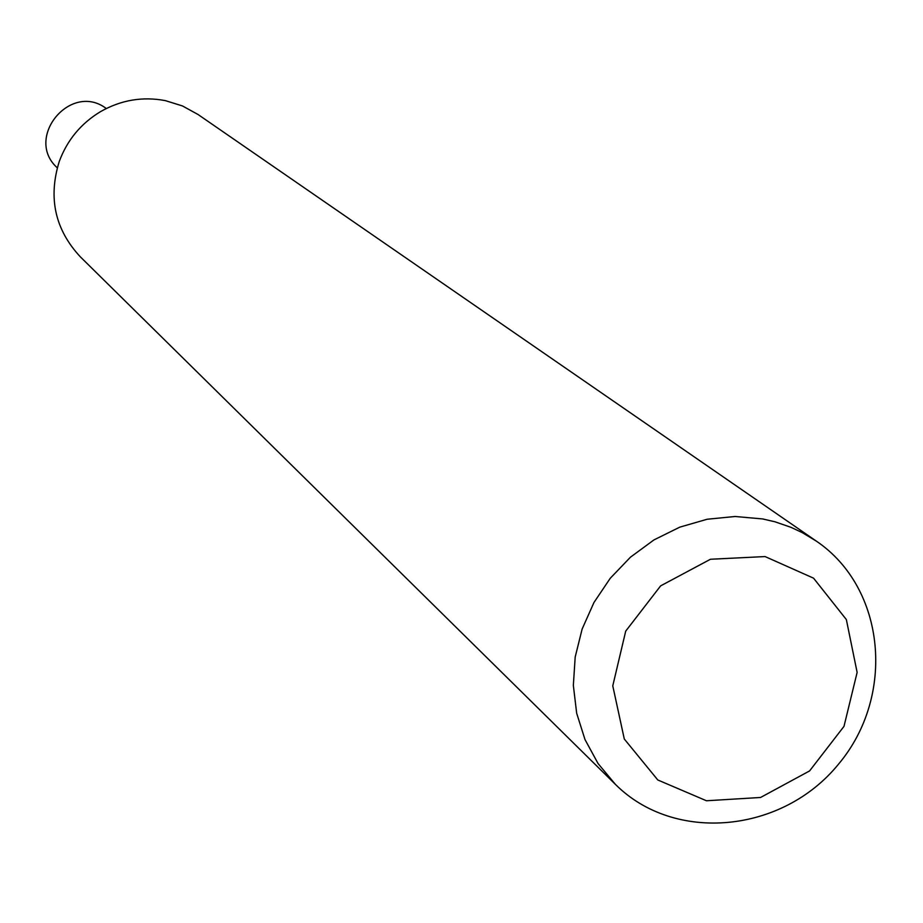 <?xml version="1.0" encoding="UTF-8"?>
<svg xmlns="http://www.w3.org/2000/svg" width="923" height="923" viewBox="0 0 923 923"><rect width="100%" height="100%" fill="white"/><g stroke="black" fill="none" stroke-linecap="round" stroke-linejoin="round"><path stroke-width="1.38" d="M762.686 518.945L775.02 521.807L790.884 527.287L802.225 532.594L816.463 541.201C885.815 588.239 895.806 696.15 838.499 764.175C782.416 833.215 674.551 843.622 615.341 784.308L598.046 763.529L584.997 739.565L576.667 713.225L573.345 685.397L575.191 657.014L582.125 629.071L593.95 602.523L610.253 578.271L630.478 557.169L653.922 539.932L679.778 527.148L707.156 519.245L735.112 516.488L762.686 518.945M615.341 784.308L80.359 256.859C55.011 229.642 47.984 197.834 59.28 161.433C67.217 140.077 80.924 123.509 100.411 111.706C120.925 100.007 142.58 96.315 165.355 100.63L182.454 105.937L198.087 114.533L816.463 541.201M765.075 556.569L813.555 578.167L846.345 619.552L857.132 672.417L843.991 726.366L809.575 770.936L760.564 797.472L706.453 800.76L657.799 779.981L624.294 739.011L612.768 685.858L625.713 631.124L660.626 585.874L710.445 559.257L765.075 556.569M106.283 108.522C70.725 81.432 23.975 137.942 57.249 167.79"/></g></svg>

